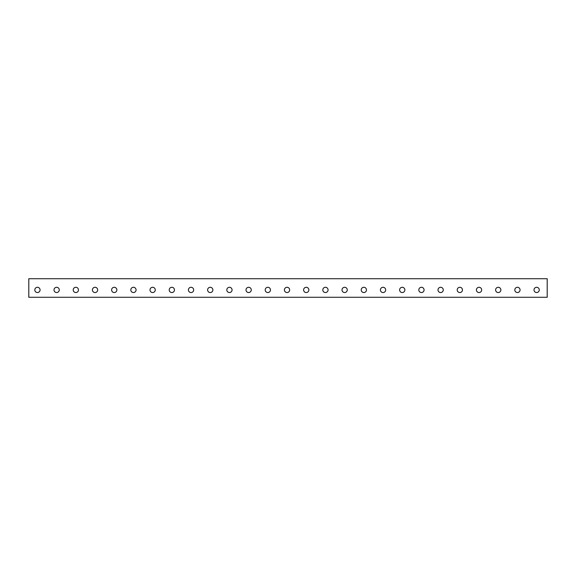 <?xml version="1.0" encoding="UTF-8"?>
<svg xmlns="http://www.w3.org/2000/svg" width="576" height="576" viewBox="0 0 576 576"><rect width="100%" height="100%" fill="white"/><g stroke="black" fill="none" stroke-linecap="round" stroke-linejoin="round"><path stroke-width="0.86" d="M547.2 278.719L28.8 278.719L28.8 297.281L547.2 297.281L547.2 278.719M536.638 292.543A2.621 2.621 0 0 1 534.37 288.605A2.621 2.621 0 0 1 538.913 288.605A2.621 2.621 0 0 1 536.638 292.543M517.442 292.543A2.621 2.621 0 0 1 515.167 288.605A2.621 2.621 0 0 1 519.71 288.605A2.621 2.621 0 0 1 517.442 292.543M498.24 292.543A2.621 2.621 0 0 1 495.965 288.605A2.621 2.621 0 0 1 500.515 288.605A2.621 2.621 0 0 1 498.24 292.543M479.038 292.543A2.621 2.621 0 0 1 476.77 288.605A2.621 2.621 0 0 1 481.313 288.605A2.621 2.621 0 0 1 479.038 292.543M459.842 292.543A2.621 2.621 0 0 1 457.567 288.605A2.621 2.621 0 0 1 462.11 288.605A2.621 2.621 0 0 1 459.842 292.543M440.64 292.543A2.621 2.621 0 0 1 438.365 288.605A2.621 2.621 0 0 1 442.915 288.605A2.621 2.621 0 0 1 440.64 292.543M421.438 292.543A2.621 2.621 0 0 1 419.17 288.605A2.621 2.621 0 0 1 423.713 288.605A2.621 2.621 0 0 1 421.438 292.543M402.242 292.543A2.621 2.621 0 0 1 399.967 288.605A2.621 2.621 0 0 1 404.51 288.605A2.621 2.621 0 0 1 402.242 292.543M383.04 292.543A2.621 2.621 0 0 1 380.765 288.605A2.621 2.621 0 0 1 385.315 288.605A2.621 2.621 0 0 1 383.04 292.543M363.838 292.543A2.621 2.621 0 0 1 361.57 288.605A2.621 2.621 0 0 1 366.113 288.605A2.621 2.621 0 0 1 363.838 292.543M344.642 292.543A2.621 2.621 0 0 1 342.367 288.605A2.621 2.621 0 0 1 346.91 288.605A2.621 2.621 0 0 1 344.642 292.543M325.44 292.543A2.621 2.621 0 0 1 323.165 288.605A2.621 2.621 0 0 1 327.715 288.605A2.621 2.621 0 0 1 325.44 292.543M306.238 292.543A2.621 2.621 0 0 1 303.97 288.605A2.621 2.621 0 0 1 308.513 288.605A2.621 2.621 0 0 1 306.238 292.543M287.042 292.543A2.621 2.621 0 0 1 284.767 288.605A2.621 2.621 0 0 1 289.31 288.605A2.621 2.621 0 0 1 287.042 292.543M267.84 292.543A2.621 2.621 0 0 1 265.565 288.605A2.621 2.621 0 0 1 270.115 288.605A2.621 2.621 0 0 1 267.84 292.543M248.638 292.543A2.621 2.621 0 0 1 246.37 288.605A2.621 2.621 0 0 1 250.913 288.605A2.621 2.621 0 0 1 248.638 292.543M229.442 292.543A2.621 2.621 0 0 1 227.167 288.605A2.621 2.621 0 0 1 231.71 288.605A2.621 2.621 0 0 1 229.442 292.543M210.24 292.543A2.621 2.621 0 0 1 207.965 288.605A2.621 2.621 0 0 1 212.515 288.605A2.621 2.621 0 0 1 210.24 292.543M191.038 292.543A2.621 2.621 0 0 1 188.77 288.605A2.621 2.621 0 0 1 193.313 288.605A2.621 2.621 0 0 1 191.038 292.543M171.842 292.543A2.621 2.621 0 0 1 169.567 288.605A2.621 2.621 0 0 1 174.11 288.605A2.621 2.621 0 0 1 171.842 292.543M152.64 292.543A2.621 2.621 0 0 1 150.365 288.605A2.621 2.621 0 0 1 154.915 288.605A2.621 2.621 0 0 1 152.64 292.543M133.438 292.543A2.621 2.621 0 0 1 131.17 288.605A2.621 2.621 0 0 1 135.713 288.605A2.621 2.621 0 0 1 133.438 292.543M114.242 292.543A2.621 2.621 0 0 1 111.967 288.605A2.621 2.621 0 0 1 116.51 288.605A2.621 2.621 0 0 1 114.242 292.543M95.04 292.543A2.621 2.621 0 0 1 92.765 288.605A2.621 2.621 0 0 1 97.315 288.605A2.621 2.621 0 0 1 95.04 292.543M75.838 292.543A2.621 2.621 0 0 1 73.57 288.605A2.621 2.621 0 0 1 78.113 288.605A2.621 2.621 0 0 1 75.838 292.543M56.642 292.543A2.621 2.621 0 0 1 54.367 288.605A2.621 2.621 0 0 1 58.91 288.605A2.621 2.621 0 0 1 56.642 292.543M37.44 292.543A2.621 2.621 0 0 1 35.165 288.605A2.621 2.621 0 0 1 39.715 288.605A2.621 2.621 0 0 1 37.44 292.543M440.64 287.294A2.621 2.621 0 0 1 442.915 291.233A2.621 2.621 0 0 1 438.365 291.233A2.621 2.621 0 0 1 440.64 287.294M95.04 287.294A2.621 2.621 0 0 1 97.315 291.233A2.621 2.621 0 0 1 92.765 291.233A2.621 2.621 0 0 1 95.04 287.294"/></g></svg>
